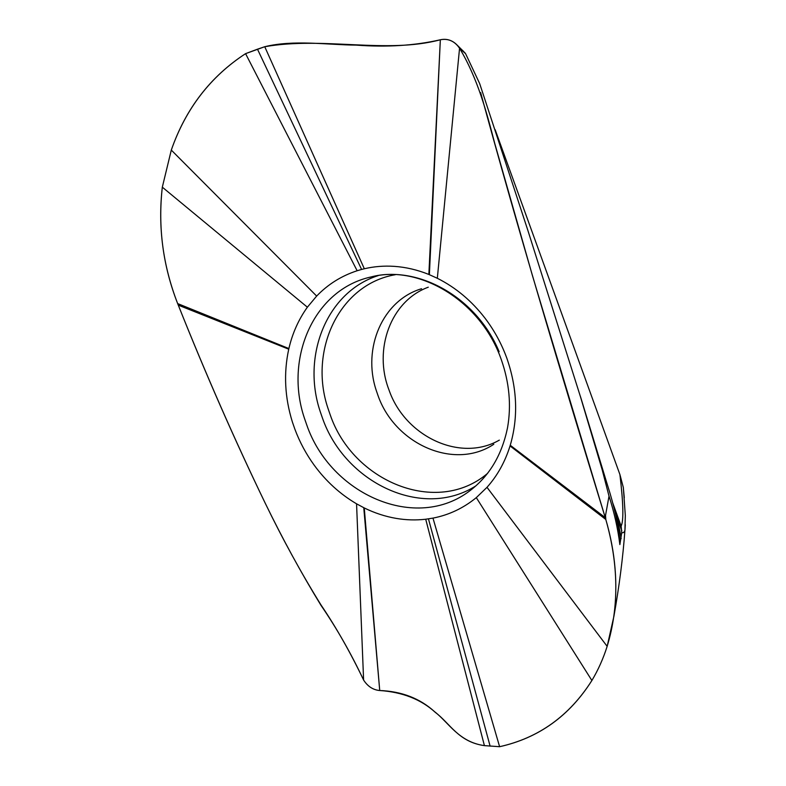 <?xml version="1.0" encoding="UTF-8"?>
<svg xmlns="http://www.w3.org/2000/svg" width="786" height="786" viewBox="0 0 786 786"><rect width="100%" height="100%" fill="white"/><g stroke="black" fill="none" stroke-linecap="round" stroke-linejoin="round"><path stroke-width="1.18" d="M361.599 269.441L357.149 270.748C341.507 275.847 328.008 284.286 316.66 296.067L307.375 307.198C298.611 319.47 292.441 333.254 288.884 348.552L288.737 349.19C283.53 373.232 284.758 397.529 292.421 422.102L294.917 429.303C299.751 442.184 306.186 454.161 314.233 465.233C325.974 481.258 340.073 494.109 356.559 503.816L364.252 507.943C374.598 513.032 385.297 516.53 396.321 518.416C406.175 520.077 415.971 520.352 425.717 519.232L432.968 518.112C448.973 514.997 463.416 508.169 476.306 497.626L486.996 487.33C497.361 475.726 505.044 461.932 510.045 445.947L510.252 445.269C518.436 417.14 517.267 388.019 506.734 357.915C501.468 343.57 494.256 330.356 485.09 318.281C471.649 300.841 455.733 287.509 437.33 278.283L428.851 274.452C417.454 269.873 405.969 267.171 394.375 266.366C384.04 265.678 374.018 266.483 364.321 268.763L361.599 269.441L257.484 49.194L245.576 53.645C210.51 76.537 185.751 108.674 171.299 150.077L162.319 187.166C157.839 227.183 162.948 265.992 177.656 303.583L178.275 305.135C205.696 373.871 234.66 439.846 265.157 503.069C282.675 539.058 301.313 573.2 321.071 605.475C336.654 628.171 350.831 653.028 363.604 680.047C367.632 686.316 372.878 689.794 379.343 690.501L379.726 690.511C402.579 692.102 421.139 699.412 435.405 712.45C450.26 723.66 458.513 741.994 484.412 745.629L499.611 746.7C538.626 738.005 569.388 715.938 591.887 680.499C598.175 669.977 603.265 658.599 607.156 646.347L613.846 616.558C618.13 584.813 615.448 552.44 605.8 519.458L605.249 517.63C561.057 373.822 516.618 224.845 480.639 92.581M307.375 307.198L162.319 187.166L171.299 150.077C185.692 108.684 210.452 76.537 245.576 53.645L357.149 270.748M364.321 268.763L264.744 46.718L245.576 53.645M495.16 129.7L619.918 474.567L623.288 487.31L624.28 497.705M499.316 440.131C460.016 462.797 404.839 436.181 388.991 389.935C373.222 349.583 390.603 300.999 428.272 287.195M363.761 507.697L379.726 690.511C401.626 691.336 419.891 698.381 434.52 711.635C448.963 722.756 458.788 742.072 484.412 745.629L499.611 746.7C538.695 738.015 569.457 715.948 591.887 680.499C598.175 669.986 603.265 658.599 607.156 646.347C619.142 606.871 618.68 564.574 605.8 519.458L605.534 515.4L609.022 496.094C614.22 512.344 617.835 528.506 619.869 544.59L621.736 532.564L621.137 526.099L612.864 503.286M356.559 503.816L363.604 680.047C350.507 652.645 336.32 627.641 321.061 605.053C301.235 573.082 282.616 539.127 265.206 503.158C234.7 440.052 205.716 374.048 178.275 305.135L288.737 349.19M288.884 348.552L177.656 303.583L178.275 305.135M428.851 274.452L440.337 39.772C386.398 54.165 323.586 36.372 264.744 46.718L257.484 49.194M429.382 274.678L440.337 39.772C414.861 45.608 386.83 47.396 356.264 45.116C326.986 44.861 293.826 39.575 264.744 46.718M437.33 278.283L459.555 48.241L457.275 45.224C452.559 40.351 447.057 38.504 440.779 39.673C448.482 38.396 454.74 41.255 459.564 48.241L465.626 53.713L462.561 50.363M619.918 474.567C623.377 503.492 623.779 520.666 621.137 526.099M625.292 524.743L624.949 529.98L625.312 515.498L623.327 487.389M613.846 616.646C619.28 586.14 622.984 557.264 624.939 530.019C624.359 532.299 623.288 533.154 621.736 532.574M432.968 518.112L499.611 746.7M428.458 518.868L490.12 746.15M425.717 519.232L484.412 745.629M364.252 507.943L379.726 690.511M421.551 288.737C382.448 300.35 362.297 348.306 376.14 390.082L377.801 394.955C394.474 443.825 453.886 470.843 493.805 444.267M510.252 445.269L605.249 517.63L532.662 276.387L494.728 143.347C486.514 111.917 477.898 78.914 459.555 48.241M609.003 496.094L602.214 469.871L580.481 396.792L527.72 229.944L479.686 83.621L465.607 53.723M618.376 528.919L619.869 539.334L619.869 544.59M621.137 538.705C620.282 532.24 618.543 524.193 615.919 514.584L614.898 511.342M510.045 445.947L605.8 519.458M486.996 487.33L607.156 646.347M162.319 187.166C157.77 226.722 162.889 265.53 177.656 303.583M363.604 680.047C367.651 686.316 372.898 689.794 379.343 690.501M316.66 296.067L171.299 150.077M499.139 351.725C476.719 297.422 418.093 264.754 371.13 276.937C313.781 289.346 284.129 358.387 304.408 418.142L306.707 424.804C330.493 494.414 416.158 532.544 470.303 490.415L470.303 490.415C489.531 475.756 501.949 454.858 507.54 427.712C511.45 405.311 509.348 382.566 501.232 359.457M371.13 276.937L371.13 276.937C418.535 264.155 480.688 300.34 501.213 359.418M475.943 485.827C422.377 520.116 344.681 482.604 322.368 417.818L320.128 411.324C301.559 355.911 326.662 291.852 378.282 275.581M395.358 274.707C339.071 284.277 308.436 350.762 327.988 408.356L330.14 414.615C352.835 481.641 436.947 516.569 487.634 473.329M615.919 514.584L621.785 530.756M476.306 497.626L591.887 680.499M465.115 53.026L457.275 45.224M580.52 396.773L607.46 485.011C614.121 505.919 618.238 524.036 619.8 539.353M618.975 532.928L619.81 539.186"/></g></svg>

